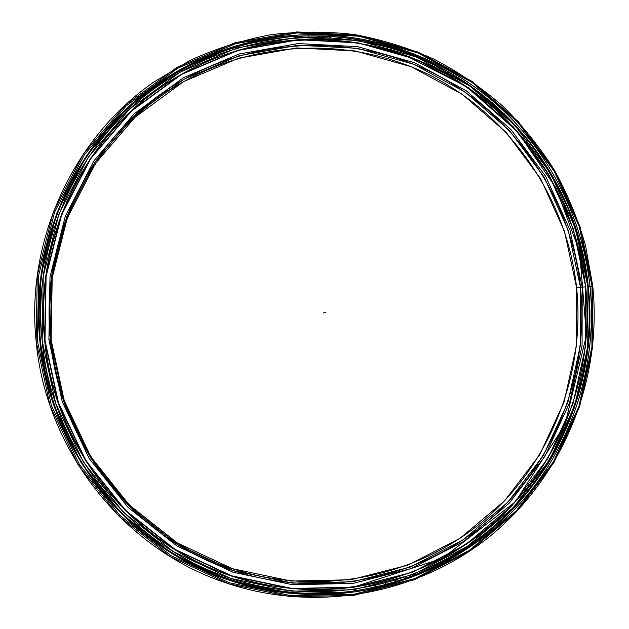 <?xml version="1.0" encoding="UTF-8"?>
<svg xmlns="http://www.w3.org/2000/svg" width="629" height="629" viewBox="0 0 629 629"><rect width="100%" height="100%" fill="white"/><g stroke="black" fill="none" stroke-linecap="round" stroke-linejoin="round"><path stroke-width="0.94" d="M585.575 286.808L585.575 286.808C578.059 217.736 544.282 152.234 491.847 106.254C439.113 60.683 368.728 35.939 297.839 39.926L237.951 50.446L181.482 74.474L131.485 111.074L90.749 158.602L61.697 214.686L46.106 276.367L44.989 340.273L58.489 402.851L85.851 460.577L125.462 510.292L174.996 549.345L231.621 575.802L292.178 588.5L353.427 587.109L292.178 588.5L231.621 575.802L174.996 549.345L125.462 510.292L85.851 460.577L58.489 402.851L44.989 340.273L46.106 276.367L61.697 214.686L90.749 158.602L131.485 111.074L181.482 74.474L237.951 50.446L297.839 39.902C249.021 43.016 203.898 58.489 162.455 86.33C203.898 58.489 249.021 43.016 297.832 39.902L297.839 39.902C316.434 38.974 334.903 39.769 353.246 42.3L371.385 45.618L405.241 55.36L466.317 86.543L517.541 131.736L556.02 187.992L579.663 251.883L586.44 335.288L565.039 424.433L515.442 501.745L442.329 558.418L353.427 587.132C310.868 592.903 268.882 588.658 227.478 574.403C268.882 588.658 310.868 592.903 353.427 587.132L353.427 587.109C424.221 577.045 488.599 538.479 531.049 482.97C573.129 427.122 592.581 355.928 585.575 286.808C592.581 355.928 573.129 427.122 531.049 482.97C488.599 538.479 424.221 577.045 353.427 587.109L353.427 587.132C424.229 577.06 488.615 538.495 531.065 482.986C573.145 427.138 592.597 355.935 585.583 286.808C578.067 217.728 544.289 152.226 491.854 106.246C439.121 60.667 368.728 35.924 297.839 39.902L297.839 39.926C368.728 35.939 439.113 60.683 491.847 106.254C544.282 152.234 578.059 217.736 585.575 286.808L580.481 287.335L580.355 345.573L567.838 402.513L543.37 455.53L507.91 502.123L462.92 539.973L410.367 567.059L352.665 581.794L292.611 583.114L233.257 570.621L177.779 544.659L129.252 506.369L90.458 457.645L63.655 401.066L50.43 339.762L48.905 339.888L62.224 401.585L89.192 458.517L128.237 507.548L177.079 546.074L232.911 572.186L292.627 584.75L353.058 583.405L411.107 568.569L463.966 541.302L509.215 503.216L544.879 456.339L569.489 403L582.077 345.73L582.202 287.146L582.077 345.73L569.489 403L544.879 456.339L509.215 503.216L463.966 541.302L411.107 568.569L353.058 583.405L292.627 584.75L232.911 572.186L177.079 546.074L128.237 507.548L89.192 458.517L62.224 401.585L48.905 339.888L49.998 276.87L65.361 216.046L93.996 160.725L134.142 113.841L183.448 77.713L239.13 53.992L298.209 43.574L357.673 46.664L414.629 62.782L466.435 90.875L510.787 129.417L545.775 176.49L569.921 229.876L582.202 287.146L569.921 229.876L545.775 176.49L510.787 129.417L466.435 90.875L414.629 62.782L357.673 46.664L298.209 43.574L239.13 53.992L183.448 77.713L134.142 113.841L93.996 160.725L65.361 216.046L49.998 276.87L48.905 339.888L50.43 339.762C59.7 444.451 134.952 538.33 231.779 570.126C319.453 599.681 417.672 579.789 485.918 522.754C554.007 465.35 589.467 374.931 580.481 287.335L576.628 287.878C585.536 374.735 550.344 464.383 482.805 521.276C415.116 577.792 317.731 597.471 230.835 568.16C134.865 536.623 60.313 443.594 51.13 339.872L64.237 400.618L90.788 456.67L129.228 504.961L177.323 542.913L232.305 568.655L291.133 581.054L350.668 579.757L407.883 565.172L459.996 538.33L504.615 500.818L539.792 454.633L564.071 402.073L576.494 345.628L576.628 287.878L580.481 287.335C570.77 196.901 514.082 113.707 432.147 72.563C350.172 31.796 246.82 36.679 167.715 89.342C88.115 141.651 40.075 241.52 50.43 339.762L51.13 339.872L50.43 339.762L51.507 277.137L66.768 216.691L95.215 161.724L135.109 115.123L184.1 79.207L239.437 55.611L298.162 45.249L357.264 48.307L413.882 64.315L465.381 92.227L509.482 130.541L544.266 177.331L568.27 230.403L580.481 287.335L582.202 287.146L576.628 287.878L564.52 231.433L540.712 178.817L506.211 132.428L462.48 94.46L411.405 66.8L355.259 50.949L296.66 47.938L238.446 58.238L183.589 81.636L135.038 117.246L95.506 163.438L67.319 217.925L52.199 277.821L51.13 339.872C40.877 242.527 88.461 143.561 167.345 91.692C245.75 39.462 348.214 34.579 429.521 74.977C510.772 115.736 567.004 198.214 576.628 287.878M439.121 70.236C462.433 82.485 483.536 97.715 502.422 115.933M578.774 248.251L578.884 248.691M579.097 249.571L579.254 250.2M99.972 154.891C118.85 129.149 141.391 107.567 167.589 90.144M176.757 544.03C194.133 554.692 212.405 563.238 231.558 569.654M297.839 39.902L297.832 39.902C249.021 43.016 203.898 58.489 162.455 86.33C82.525 139.992 34.532 240.97 44.966 340.281C54.353 446.158 129.857 541.286 227.478 574.403C268.882 588.658 310.868 592.903 353.427 587.132M297.478 36.364L306.276 36.01L297.478 36.364M307.966 35.979L327.182 36.317L307.966 35.979M328.928 36.411L337.592 37.072L328.928 36.411M339.353 37.237L347.955 38.22L339.353 37.237M349.732 38.455L358.255 39.761L349.732 38.455M360.04 40.067L378.619 44.006L360.04 40.067M380.403 44.462L388.651 46.711L380.403 44.462M390.428 47.23L398.566 49.785L390.428 47.23M400.335 50.375L408.347 53.229L400.335 50.375M410.108 53.89L436.785 65.723L410.108 53.89M438.476 66.588L445.914 70.582L438.476 66.588M447.581 71.517L454.853 75.779L447.581 71.517M456.489 76.777L463.589 81.298L456.489 76.777M465.185 82.36L480.399 93.289L465.185 82.36M481.916 94.476L488.45 99.744L481.916 94.476M489.928 100.986L503.798 113.519L489.928 100.986M505.181 114.863L511.078 120.815L505.181 114.863M512.415 122.207L518.084 128.371L512.415 122.207M519.365 129.818L537.355 152.509L519.365 129.818M538.463 154.081L543.173 161L538.463 154.081M544.219 162.612L558.694 187.678L544.219 162.612M559.558 189.384L563.207 196.924L559.558 189.384M564.009 198.654L567.382 206.328L564.009 198.654M568.113 208.081L571.203 215.873L568.113 208.081M571.871 217.658L574.678 225.559L571.871 217.658M575.283 227.36L577.799 235.356L575.283 227.36M578.334 237.172L580.559 245.263L578.334 237.172M581.031 247.095L582.965 255.272L581.031 247.095M583.366 257.112L584.994 265.352L583.366 257.112M586.928 277.358L588.878 295.952L585.332 267.199L586.66 275.502M589.011 297.816L589.404 326.797L589.011 297.816M589.334 328.652L588.83 337.073L589.334 328.652M588.689 338.913L586.558 357.531L588.689 338.913M586.283 359.348L584.86 367.682L586.283 359.348M584.522 369.49L582.792 377.77L584.522 369.49M582.383 379.562L570.857 417.192L582.383 379.562M570.196 418.883L566.973 426.745L570.196 418.883M566.257 428.404L558.159 445.395L566.257 428.404M557.318 446.999L553.237 454.476L557.318 446.999M552.341 456.041L547.977 463.361L552.341 456.041M547.026 464.886L542.379 472.057L547.026 464.886M541.38 473.543L536.466 480.54L541.38 473.543M535.413 481.979L530.239 488.796L535.413 481.979M529.131 490.195L523.698 496.824L529.131 490.195M522.542 498.176L509.726 512.132L522.542 498.176M508.476 513.382L502.304 519.381L508.476 513.382M501.022 520.584C488.741 531.992 475.493 542.214 461.285 551.248C475.493 542.214 488.741 531.992 501.022 520.584M459.83 552.16L452.369 556.673L459.83 552.16M450.891 557.522L443.241 561.752L450.891 557.522M441.747 562.538L433.916 566.485L441.747 562.538M432.406 567.209L414.715 574.875L432.406 567.209M413.182 575.472L404.872 578.515L413.182 575.472M403.331 579.05L394.878 581.778L403.331 579.05M393.337 582.242L384.751 584.656L393.337 582.242M383.218 585.056L374.507 587.14L383.218 585.056M372.981 587.478L364.152 589.231L372.981 587.478M362.642 589.507L353.71 590.922L362.642 589.507M353.058 591.063L353.058 591.063C388.297 586.031 421.155 574.764 451.622 557.239C421.155 574.764 388.297 586.031 353.058 591.063C308.981 597.055 265.564 592.479 222.792 577.32C124.959 543.079 49.636 447.258 40.177 340.832C47.796 416.595 87.046 488.002 145.873 534.556C204.999 580.779 281.273 600.821 353.058 591.063C378.548 587.478 402.945 580.512 426.242 570.157L451.591 557.255L426.242 570.157C402.945 580.512 378.548 587.478 353.058 591.063M379.373 44.061L354.575 39.037C335.446 36.089 316.159 35.185 296.707 36.325C224.93 40.814 154.663 74.906 105.971 131.225C57.648 187.812 32.991 265.021 40.177 340.832L39.831 340.784C49.321 447.644 124.951 543.833 223.169 578.193C266.098 593.406 309.68 597.998 353.923 591.975C425.959 581.676 491.438 542.395 534.587 485.91C577.359 429.08 597.118 356.667 589.986 286.376L588.296 286.612C600.31 392.7 546.279 503.357 451.756 557.168C546.279 503.357 600.31 392.7 588.296 286.612C600.31 392.685 546.286 503.334 451.779 557.152C546.286 503.334 600.31 392.685 588.296 286.612C577.461 173.345 491.941 71.564 379.704 44.14M222.792 577.32L223.169 578.193L183.369 560.125C158.131 544.989 135.023 526.905 114.053 505.889C94.57 483.394 78.082 458.785 64.59 432.052C52.985 404.4 44.926 375.741 40.398 346.084C38.007 316.992 39.092 288.082 43.653 259.345C50.155 231.04 59.873 204.016 72.815 178.266C87.447 153.531 104.705 130.974 124.605 110.618L157.329 83.822L157.211 84.852C77.391 139.536 29.72 241.049 40.177 340.832L39.831 340.784C29.335 240.608 77.202 138.702 157.329 83.822C200.069 54.566 246.741 38.33 297.352 35.13L236.386 45.768L178.888 70.181L127.962 107.417L86.464 155.788L56.846 212.885L40.948 275.699L39.8 340.792L53.559 404.518L81.432 463.314L121.79 513.924L172.252 553.669L229.915 580.575L291.573 593.469L353.923 591.975C281.871 601.788 205.306 581.668 145.944 535.271C86.888 488.544 47.482 416.846 39.831 340.784C32.614 264.675 57.373 187.167 105.884 130.368C154.773 73.829 225.308 39.619 297.352 35.13C369.482 31.128 441.071 56.351 494.693 102.724C548.008 149.513 582.336 216.124 589.986 286.376L588.296 286.612C577.461 173.337 491.933 71.549 379.68 44.132C491.933 71.549 577.461 173.337 588.296 286.612L590.01 286.368C597.157 356.674 577.391 429.088 534.611 485.926C491.461 542.418 425.982 581.707 353.93 592.007L291.573 593.469L229.915 580.575L172.252 553.669L121.79 513.924L81.432 463.314L53.559 404.518L39.8 340.792L40.948 275.699L56.846 212.885L86.464 155.788L127.962 107.417L178.888 70.181L236.386 45.768L297.352 35.098C369.498 31.096 441.086 56.319 494.716 102.7C548.032 149.498 582.368 216.117 590.018 286.368C582.368 216.117 548.032 149.498 494.716 102.7C441.086 56.319 369.498 31.096 297.352 35.098L297.352 35.13C369.482 31.128 441.071 56.351 494.693 102.724C548.008 149.513 582.336 216.124 589.986 286.376C597.118 356.667 577.359 429.08 534.587 485.91C491.438 542.395 425.959 581.676 353.923 591.975L353.93 592.007C425.982 581.707 491.461 542.418 534.611 485.926C577.391 429.088 597.157 356.674 590.018 286.368L592.762 286.116L579.969 226.448L554.825 170.805L518.398 121.727L472.206 81.503L418.222 52.144L358.844 35.255L296.809 31.93L235.12 42.701L176.946 67.374L125.391 105.027L83.382 153.956L53.394 211.729L37.292 275.298L36.12 341.177L37.449 341.02L38.613 275.4L54.652 212.067L84.514 154.514L126.358 105.758L177.716 68.239L235.678 43.645L297.132 32.912L358.939 36.207L418.104 53.033L471.892 82.289L517.926 122.364L554.228 171.269L579.285 226.707L592.031 286.171L579.285 226.707L554.228 171.269L517.926 122.364L471.892 82.289L418.104 53.033L358.939 36.207L297.132 32.912L235.678 43.645L177.716 68.239L126.358 105.758L84.514 154.514L54.652 212.067L38.613 275.4L37.449 341.02L51.319 405.273L79.427 464.548L120.123 515.568L171.002 555.627L229.145 582.737L291.306 595.718L354.151 594.224L414.495 578.711L469.407 550.289L516.378 510.646L553.371 461.906L578.884 406.483L591.92 347.004L592.031 286.171L591.92 347.004L578.884 406.483L553.371 461.906L516.378 510.646L469.407 550.289L414.495 578.711L354.151 594.224L291.306 595.718L229.145 582.737L171.002 555.627L120.123 515.568L79.427 464.548L51.319 405.273L37.449 341.02L36.12 341.177C25.592 240.49 73.286 138.042 153.437 82.305L190.273 60.298C216.29 48.472 243.211 39.934 271.02 34.681C299.042 31.332 326.962 31.308 354.772 34.603C382.243 39.737 408.685 47.938 434.081 59.212C458.659 72.115 481.405 87.612 502.335 105.688C522.039 125.069 539.305 146.384 554.133 169.641C567.452 193.787 577.917 219.104 585.528 245.577L592.762 286.116C602.33 379.145 564.103 475.209 490.974 535.428C417.719 595.262 312.471 614.643 219.796 580.716C121.279 545.469 45.673 448.611 36.12 341.177L50.045 405.674L78.263 465.169L119.117 516.385L170.192 556.594L228.563 583.791L290.952 596.811L354.041 595.309L414.597 579.726L469.706 551.193L516.841 511.401L553.968 462.48L579.568 406.861L592.652 347.169L592.762 286.116L592.031 286.171L592.762 286.116M379.397 44.061C352.35 37.292 324.792 34.713 296.707 36.325C316.159 35.185 335.446 36.089 354.575 39.037C335.446 36.089 316.159 35.185 296.707 36.325C324.792 34.713 352.35 37.292 379.397 44.061M157.211 84.852C199.786 55.698 246.285 39.525 296.707 36.325M42.135 340.564C31.662 240.813 79.569 139.347 159.593 85.017C240.931 29.123 348.269 22.982 433.523 64.693L468.432 85.096C490.18 101.112 509.828 119.345 527.385 139.787C543.598 161.291 557.208 184.321 568.231 208.859C577.674 234.035 584.223 259.95 587.879 286.588C597.204 377.361 560.14 471.082 489.126 530.161C417.971 588.846 315.656 608.487 225.04 576.439C127.121 542.646 51.57 446.952 42.135 340.564L55.769 403.755L83.405 462.056L123.41 512.25L173.447 551.672L230.631 578.365L291.777 591.174L353.616 589.75L413.009 574.513L467.072 546.57L513.327 507.579L549.77 459.61L574.906 405.052L587.761 346.493L587.879 286.588L575.323 228.036L550.642 173.447L514.884 125.305L469.549 85.866L416.587 57.097L358.333 40.563L297.501 37.355L237.031 47.961L180.02 72.193L129.511 109.132L88.375 157.108L59.024 213.734L43.259 276.029L42.135 340.564M44.769 340.336L44.651 340.32C54.047 446.22 129.527 541.388 227.148 574.576C316.882 605.853 417.963 586.118 488.238 527.928C558.363 469.344 594.94 376.622 585.717 286.8L585.717 286.8C582.1 260.445 575.629 234.798 566.297 209.874L548.582 174.249C534.328 151.746 517.738 131.099 498.805 112.3C478.685 94.735 456.811 79.655 433.184 67.044C348.914 25.608 242.778 31.356 162.101 86.259C82.179 139.984 34.218 240.993 44.651 340.32L44.769 340.336M228.429 574.757L227.525 574.426M48.582 260.925L47.812 264.141M50.815 250.342L49.943 253.456M53.465 239.869L52.49 242.88M56.508 229.53L55.454 232.416M59.952 219.34L58.819 222.092M63.781 209.3L62.585 211.918M67.987 199.44L66.745 201.909M72.563 189.769L71.281 192.089M77.509 180.303L76.203 182.473M82.8 171.057L81.487 173.061M88.437 162.046L87.132 163.886M94.405 153.279L93.123 154.954M100.695 144.772L99.445 146.274M107.292 136.532L106.097 137.869M114.179 128.583L113.071 129.739M121.342 120.925L120.336 121.908M128.764 113.59L127.899 114.384M136.407 106.592L135.73 107.166M44.651 340.32L45.768 276.351L61.375 214.607L90.458 158.477L131.225 110.908L181.278 74.277L237.793 50.234L297.737 39.698L358.058 42.866L415.816 59.236L468.353 87.753L513.319 126.854L548.787 174.595L573.263 228.736L585.717 286.8L585.591 346.209L572.838 404.29L547.906 458.384L511.754 505.944L465.877 544.596L412.262 572.288L353.372 587.368L292.068 588.76L231.456 576.046L174.783 549.573L125.202 510.489L85.552 460.727L58.167 402.945L44.651 340.32M323.353 312.959L325.539 312.527M424.308 571.014C483.214 546.452 534.815 492.845 558.717 444.561C583.649 394.635 593.469 341.987 588.178 286.612L588.217 286.627M351.241 38.542C382.644 43.598 412.427 53.261 440.591 67.539C458.848 77.776 476.043 89.507 492.192 102.739C508.491 117.859 521.103 131.099 530.035 142.469C562.625 185.13 581.998 233.084 588.146 286.337L588.209 286.903M230.835 568.16L231.779 570.126M167.715 89.342L167.345 91.692M106.938 497.256C86.794 472.984 70.715 446.331 58.686 417.31C45.43 382.542 38.833 346.563 38.904 309.374C40.028 244.901 63.671 181.844 104.17 133.348M589.051 296.589L589.09 297.155M589.577 306.866L589.593 307.439M589.727 317.15L589.719 317.731M589.231 326.278L589.475 328.024M588.665 336.531L588.854 338.3M587.73 346.752L587.863 348.552M586.417 356.934L586.487 358.758M584.734 367.053L584.75 368.916M582.682 377.109L582.635 378.996M580.268 387.087L580.15 389.005M577.485 396.962L577.304 398.912M574.332 406.735L574.088 408.716M570.833 416.382L570.511 418.395M566.973 425.904L566.587 427.932M562.766 435.268L562.302 437.328M558.214 444.475L557.679 446.559M553.323 453.517L552.71 455.616M548.095 462.37L547.403 464.485M542.536 471.019L541.773 473.157M536.663 479.463L535.822 481.61M530.475 487.687L529.547 489.849M523.981 495.683L522.974 497.846M517.187 503.428L516.095 505.598M510.103 510.913L508.924 513.091M502.736 518.139L501.47 520.309M495.094 525.081L493.749 527.244M487.192 531.741L485.769 533.887M479.039 538.094L477.529 540.232M470.641 544.14L469.045 546.263M462.118 548.944L460.334 551.971M453.163 555.273L451.402 557.349M444.105 560.337L442.258 562.389M435.016 564.213L432.917 567.075M425.597 568.608L423.396 571.407M416.005 572.642L413.701 575.378M406.248 576.306L404.502 578.735M396.113 580.331L394.548 581.959M386.064 583.209L384.453 584.805M375.906 585.709L374.231 587.266M65.408 198.332L62.397 200.659M299.538 37.897L297.085 36.301M309.955 37.559L307.55 35.892M319.886 36.938L318.007 35.884M330.744 38.094L328.44 36.285M341.091 38.959L338.19 37.009M350.943 39.438L348.56 38.172M361.62 41.868L358.86 39.737M371.77 43.904L369.089 41.695M381.41 45.445L379.232 44.03M391.773 49.125L389.265 46.758M401.216 51.35L399.187 49.856M410.926 54.857L408.968 53.323M420.486 58.725L418.607 57.153M429.89 62.947L428.082 61.343M439.128 67.515L437.391 65.88M448.178 72.421L446.519 70.763M457.031 77.666L455.443 75.983M465.688 83.225L464.171 81.526M474.117 89.106L472.678 87.384M482.325 95.301L480.965 93.564M490.298 101.788L489.008 100.035M498.011 108.558L496.808 106.804M505.543 116.947L504.34 113.857M512.666 122.938L511.613 121.177M519.585 130.518L518.603 128.748M526.221 138.349L525.309 136.579M532.566 146.415L531.717 144.654M538.605 154.71L537.826 152.949M544.337 163.225L543.629 161.464M549.746 171.937L549.109 170.184M554.841 180.845L554.275 179.1M559.606 189.934L559.102 188.197M564.032 199.189L563.6 197.459M568.121 208.608L567.751 206.878M571.871 218.161L571.557 216.439M575.26 227.855L575.008 226.133M578.295 237.66L578.106 235.946M580.992 246.426L580.85 245.868M583.342 256.443L583.225 255.877M585.34 266.531L585.237 265.973"/></g></svg>
